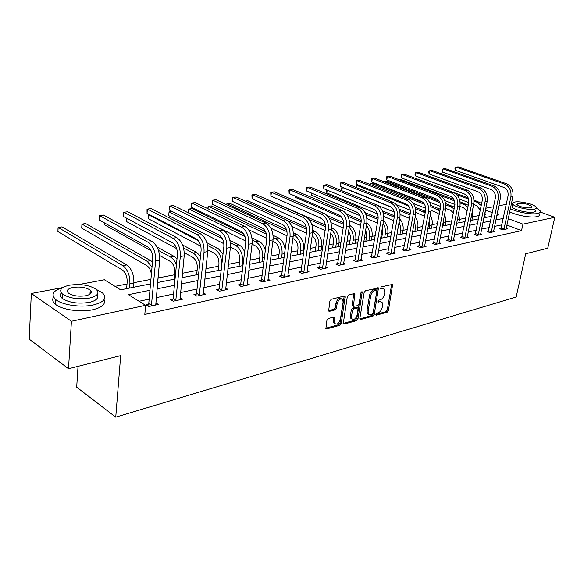 <?xml version="1.0" encoding="UTF-8"?>
<svg xmlns="http://www.w3.org/2000/svg" width="584" height="584" viewBox="0 0 584 584"><rect width="100%" height="100%" fill="white"/><g stroke="black" fill="none" stroke-linecap="round" stroke-linejoin="round"><path stroke-width="0.88" d="M375.848 314.404L376.403 315.192L387.156 312.221L388.396 310.557L392.674 284.372L381.257 286.861L380.469 288.715L382.33 288.511L384.345 289.168L384.812 292.234L384.447 294.358C383.776 297.154 382.425 298.942 380.396 299.738L378.987 300.103L378.191 301.935L380.053 301.716L382.104 302.381L382.542 305.359L382.177 307.469C381.513 310.235 380.162 312.031 378.14 312.841L376.738 313.221L375.848 314.404M328.288 318.528L326.93 320.309L325.894 328.602L326.69 328.901L339.851 325.273L341.18 323.521L345.239 296.249L344.509 295.978L331.259 299.263L329.894 301.045L328.617 311.046L329.398 311.345L335.092 309.863L336.442 308.096L337.143 303.622C338.603 299.453 340.472 298.125 342.75 299.636L343.107 302.111L340.348 319.47C338.866 323.66 336.99 324.981 334.727 323.419L334.741 317.294L333.975 317.01L328.288 318.528M540.288 212.043L554.8 217.292L547.748 248.215L525.717 253.755L516.183 296.993L115.742 417.144L120.684 355.612L68.51 368.73L71.423 321.28L31.324 293.475L62.853 287.554M554.8 217.292L522.928 224.147L508.226 218.62M149.949 290.292L128.436 294.672L145.613 305.315L144.81 314.44L521.527 230.622L522.928 224.147M145.613 305.315L71.423 321.28M359.846 318.397L359.97 319.287L360.671 319.528L372.986 316.134L374.256 314.44L378.469 287.927L365.445 290.781L364.139 292.496L359.846 318.397M356.693 320.623L343.961 324.135L343.217 323.872L347.305 296.701L348.641 294.949L354.159 293.584L354.868 293.832L353.408 306.344L357.722 305.658L359.036 303.935L360.846 292.905L362.248 291.861L357.992 318.908L356.693 320.623L355.546 320.032L343.085 323.456M78.037 366.336L76.686 387.185L115.742 417.144M521.527 230.622L506.868 225.03M501.977 224.825L494.538 226.388M489.304 227.49L481.559 229.125M476.252 230.242L468.178 231.943M462.798 233.074L454.389 234.848M448.928 235.994L440.161 237.841M434.62 239.009L425.473 240.936M419.859 242.119L410.311 244.134M404.61 245.331L394.653 247.426M388.864 248.645L378.461 250.843M372.585 252.076L361.715 254.368M355.744 255.624L344.385 258.018M338.326 259.296L326.441 261.8M320.287 263.092L307.856 265.713M301.592 267.034L288.584 269.772M282.218 271.115L268.589 273.984M262.114 275.349L247.828 278.356M241.25 279.743L226.263 282.897M219.569 284.306L203.845 287.62M197.034 289.058L180.514 292.533M173.579 293.993L156.227 297.65M149.161 299.139L139.072 301.264M501.109 228.483L499.809 228.76L502.605 229.848L507.394 228.811L506.167 228.337M488.443 231.206L487.1 231.49L489.91 232.593L494.838 231.527L493.575 231.038M475.391 234.009L474.011 234.301L476.836 235.432L481.909 234.33L480.603 233.812M461.944 236.892L460.521 237.199L463.353 238.352L468.587 237.213L467.236 236.673M448.074 239.871L446.607 240.185L449.454 241.36L454.848 240.192L453.461 239.623M433.773 242.944L432.255 243.265L435.116 244.47L440.686 243.265L439.248 242.659M419.013 246.112L417.451 246.448L420.319 247.674L426.064 246.426L424.583 245.798M403.77 249.383L402.157 249.733L405.033 250.989L410.975 249.697L409.435 249.032M388.031 252.762L386.36 253.12L389.251 254.405L395.383 253.076L393.791 252.376M371.76 256.259L370.037 256.624L372.928 257.946L379.271 256.566L377.622 255.821M354.933 259.873L353.145 260.252L356.043 261.603L362.606 260.179L360.897 259.391M337.516 263.61L335.669 264.004L338.574 265.384L345.363 263.917L343.596 263.077M319.492 267.479L317.579 267.888L320.485 269.304L327.514 267.779L325.675 266.895M300.811 271.487L298.833 271.918L301.738 273.37L309.031 271.786L307.111 270.845M281.452 275.648L279.393 276.086L282.298 277.575L289.861 275.94L287.868 274.933M261.362 279.962L259.23 280.415L262.136 281.948L269.983 280.247L267.91 279.167M240.513 284.437L238.294 284.912L241.199 286.481L249.346 284.722L247.185 283.561M218.854 289.087L216.547 289.584L219.445 291.197L227.913 289.365L225.658 288.124M196.333 293.92L193.939 294.431L196.823 296.103L205.626 294.19L203.283 292.854M172.908 298.95L170.418 299.483L173.287 301.198L182.449 299.212L179.996 297.767M148.518 304.184L145.92 304.746L148.774 306.512L158.322 304.439L155.753 302.87M479.223 215.503L472.565 216.803M465.74 218.124L459.484 219.343M451.848 220.832L446.015 221.964M437.511 223.621L432.131 224.665M422.706 226.497L417.815 227.453M407.42 229.476L403.055 230.322M391.63 232.549L387.82 233.286M382.257 234.367L381.199 234.578M375.308 235.724L372.088 236.345M366.445 237.447L364.401 237.841M358.415 239.009L355.846 239.506M350.115 240.623L347.02 241.228M340.939 242.411L339.048 242.776M333.23 243.908L329.011 244.725M322.835 245.93L321.682 246.156M315.776 247.302L310.359 248.361M297.709 250.821L291.007 252.12M279.013 254.456L270.932 256.026M259.639 258.223L250.083 260.084M239.557 262.128L228.424 264.296M218.73 266.187L205.889 268.684M197.107 270.392L182.449 273.246M174.645 274.757L158.045 277.991M150.92 279.378L133.882 282.692M127.013 284.028L115.019 286.364M486.574 217.292L484.8 216.613M68.51 368.73L29.2 339.158L31.324 293.475M78.847 284.554L104.375 279.765L120.632 289.839L150.519 283.919M485.815 208.196L493.575 206.736M498.824 205.751L506.277 204.356M512.526 203.298L511.453 203.385L512.555 203.174M496.853 215.255L498.437 214.941L497.028 214.408M492.356 212.656L485.435 210.05M157.614 282.51L175.039 279.057M182.004 277.677L198.582 274.385M205.422 273.035L221.205 269.903M227.928 268.567L242.966 265.589M249.565 264.282L263.902 261.435M270.392 260.15L284.065 257.442M290.452 256.172L303.505 253.587M309.783 252.339L322.251 249.872M328.427 248.645L340.333 246.287M346.414 245.083L357.802 242.82M363.788 241.637L374.68 239.477M380.571 238.308L390.995 236.243M396.799 235.089L406.778 233.111M412.494 231.979L422.057 230.081M427.685 228.964L436.847 227.154M442.395 226.052L451.176 224.307M456.644 223.227L465.068 221.555M470.456 220.489L478.537 218.883M483.851 217.832L491.611 216.292M503.328 218.401L495.882 219.92M490.648 220.986L482.895 222.562M477.581 223.643L469.507 225.285M464.119 226.38L455.695 228.088M450.235 229.205L441.46 230.987M435.912 232.118L426.758 233.98M421.137 235.126L411.581 237.067M405.873 238.228L395.901 240.258M390.105 241.44L379.688 243.557M373.804 244.754L362.919 246.966M356.941 248.185L345.567 250.499M339.494 251.733L327.595 254.157M321.426 255.412L308.972 257.946M302.702 259.216L289.671 261.873M283.291 263.165L269.64 265.946M263.15 267.268L248.842 270.18M242.243 271.516L227.227 274.575M220.518 275.94L204.758 279.145M197.932 280.532L181.383 283.904M174.426 285.313L157.03 288.854M380.812 301.643L378.906 301.154L380.053 301.716M378.089 301.366L378.906 301.154M383.046 288.438L381.169 287.956L382.33 288.511M380.352 288.16L381.169 287.956M375.841 314.455L386.017 311.659L387.258 309.994L391.689 284.269M359.832 318.857L371.84 315.55L373.11 313.863L377.468 287.795M372.183 314.469L373.074 313.287L376.899 290.825L376.344 290.007L374.833 290.379C372.767 291.168 371.395 292.978 370.716 295.825L368.117 311.257L368.526 314.163L370.687 314.886L372.183 314.469M376.446 289.985L375.184 289.445L376.344 290.007M368.701 314.382L367.38 313.579L366.971 310.673L369.562 295.256C370.234 292.416 371.606 290.606 373.672 289.825L375.184 289.445M352.802 306.038L352.123 304.841L353.853 293.657M361.146 292.183L356.846 318.317L357.992 318.908M351.495 316.389L351.823 318.776C354.006 320.207 355.809 318.893 357.24 314.842L358.094 307.921L353.794 308.629L352.473 310.359L351.495 316.389L350.342 315.798L350.677 318.185L351.933 318.937M357.561 307.651L356.24 307.096L357.393 307.68M350.342 315.798L351.32 309.768L352.634 308.038L356.24 307.096M355.546 320.032L356.846 318.317M334.88 323.638L333.573 322.806L333.26 320.47L333.719 317.083M341.428 298.84C339.122 297.657 337.304 299.059 335.983 303.03L337.143 303.622M328.485 310.673L333.931 309.264L335.282 307.505L335.983 303.03M325.77 328.215L338.705 324.66L340.034 322.916L344.217 296.051M485.341 210.51L484.589 217.686M480.325 210.021L476.405 205.444L473.653 204.415M468.791 202.59L459.382 199.064M413.151 177.492L468.149 197.823M473.982 199.983L481.654 203.429M456.681 194.654L468.587 199.086M474.033 201.115L477.048 202.232L481.223 205.546M506.102 229.089L512.876 196.669L510.876 197.027L503.904 229.563M500.816 229.154L508.029 196.012C508.525 191.866 507.102 188.982 503.758 187.369L455.491 170.345L454.929 168.82L455.17 167.542L456.104 167.133L504.445 184.048C509.482 186.464 511.62 190.793 510.876 197.027M455.491 170.345L456.104 167.133L458.141 166.856L506.459 183.719C511.489 186.128 513.628 190.442 512.876 196.669M501.298 228.059L504.094 229.132M510.358 208.561C516.453 212.109 531.732 214.876 537.594 213.481C540.032 212.941 540.872 212.021 540.098 210.736L536.346 208.013M509.686 211.715C515.774 215.284 531.031 218.058 536.893 216.642C539.331 216.087 540.171 215.16 539.404 213.861M535.521 210.079C536.083 211.014 535.477 211.678 533.696 212.065C528.389 213.364 513.591 209.838 512.124 206.948L512.438 205.48M534.338 209.16C536.112 208.78 536.725 208.123 536.156 207.196C534.652 204.305 520.059 200.838 514.657 202.049C512.788 202.422 512.146 203.093 512.737 204.064C514.212 206.926 529.031 210.444 534.338 209.16M518.11 203.298L516.891 204.59C520.286 207.021 524.921 208.116 530.798 207.882L531.98 206.612C528.608 204.181 523.987 203.079 518.11 203.298M62.787 287.598C53.049 290.54 50.662 294.497 55.633 299.475C61.846 304.957 80.716 307.761 93.053 305.031C104.324 302.147 107.463 298.088 102.463 292.869L96.214 289.387M53.575 297.132C52.012 299.468 52.611 301.818 55.37 304.198C61.575 309.724 80.41 312.52 92.725 309.746C102.083 307.483 105.843 304.14 104.003 299.723M91.352 292.504L90.089 292.197M90.191 290.708L91.024 290.993M96.973 294.767C98.944 298.147 96.316 300.702 89.096 302.432C77.906 304.038 68.941 302.687 62.211 298.395C60.042 296.519 59.75 294.686 61.327 292.898M89.388 298.096C97.579 296.059 99.857 293.161 96.221 289.394C89.688 285.123 80.811 283.714 69.569 285.182C61.043 287.138 58.677 290.102 62.459 294.059C69.204 298.322 78.183 299.672 89.388 298.096M73.029 287.43C67.569 288.708 66.05 290.606 68.474 293.132C72.796 295.884 78.57 296.752 85.797 295.752C91.111 294.453 92.593 292.577 90.235 290.124C86.001 287.379 80.263 286.474 73.029 287.43M472.288 211.277L472.522 217.007L471.887 220.204M467.098 211.247L463.594 207.78L459.915 206.378M454.929 204.48L444.709 200.589M398.675 179.529L400.361 179.295L453.834 199.451M460.053 201.794L468.28 205.232M440.657 195.618L454.44 200.83M460.17 202.991L464.236 204.524L467.894 207.196M457.454 219.044L456.681 223.219M458.747 212.408L459.447 219.555L458.812 222.796M453.403 212.744L450.41 210.189L445.731 208.378M440.577 206.386L429.423 202.071M439.759 202.56L384.849 181.478L387.024 181.171L438.883 201.027M445.643 203.619L454.476 207.145M445.826 204.889L451.045 206.889L454.133 208.955M384.177 181.799L384.849 181.478L384.761 182.018M493.509 231.819L500.24 198.94L498.174 199.312L491.254 232.308M488.136 231.899L495.32 198.275C495.809 194.071 494.371 191.143 491.013 189.501L442.541 172.149L441.993 170.601L442.234 169.302L443.146 168.893L491.699 186.135C496.758 188.596 498.918 192.983 498.174 199.312M442.541 172.149L443.146 168.893L445.249 168.608L493.765 185.8C498.824 188.245 500.977 192.632 500.24 198.94M488.633 230.768L491.443 231.87M480.544 234.629L487.217 201.29L485.092 201.67L478.216 235.133M475.077 234.732L482.223 200.611C482.705 196.341 481.252 193.37 477.873 191.698L429.211 174.01L428.671 172.433L428.911 171.112L429.809 170.703L478.559 188.282C483.64 190.786 485.822 195.246 485.092 201.67M429.211 174.01L429.809 170.703L431.97 170.411L480.69 187.931C485.771 190.428 487.947 194.881 487.217 201.29M475.58 233.563L478.406 234.688M443.855 218.336L443.154 225.898M444.723 213.759L445.972 222.183L445.351 225.468M439.226 214.438L436.832 212.671L431.065 210.401M425.707 208.291L413.435 203.466M370.205 184.529L371.074 183.412L424.473 204.254M370.855 184.778L371.074 183.412L373.307 183.099L423.079 202.473M430.722 205.444L440.219 209.167M430.985 206.794L439.905 210.809M429.495 219.146L429.824 225.329L429.211 228.665M430.204 215.277C432.021 218.241 432.649 221.446 432.094 224.884L431.474 228.213M424.568 216.314L415.881 212.437M410.289 210.203L396.536 204.699M356.079 187.486L356.174 185.778L356.897 185.405L408.457 205.875M415.246 207.269L425.481 211.32M358.751 185.15L356.897 185.405L356.547 187.668M415.611 208.714L425.21 212.788M414.574 220.365L415.443 228.132L414.837 231.512M415.18 216.963C417.509 220.117 418.378 223.687 417.779 227.672L417.166 231.052M409.391 218.372L400.157 214.489M394.266 212.094L377.476 205.261M341.801 190.691L341.611 187.829L342.312 187.457L391.295 207.247M399.171 209.079L410.245 213.54M342.772 187.391L342.312 187.457L341.822 190.698M399.66 210.627L410.012 214.89M467.178 237.52L473.792 203.707L471.602 204.101L464.776 238.038M461.615 237.644L468.718 203.013C469.193 198.684 467.733 195.662 464.338 193.961L415.487 175.923L414.961 174.317L415.202 172.981L416.078 172.572L465.01 190.493C470.12 193.048 472.317 197.582 471.602 204.101M415.487 175.923L416.078 172.572L418.305 172.273L467.207 190.136C472.317 192.676 474.507 197.202 473.792 203.707M462.134 236.447L464.974 237.593M453.396 240.506L459.951 206.196L457.688 206.605L450.921 241.046M447.738 240.652L454.797 205.495C455.257 201.1 453.783 198.034 450.374 196.297L401.354 177.886L401.077 174.908L401.938 174.492L451.045 192.778C456.177 195.377 458.389 199.983 457.688 206.605M401.354 177.886L401.938 174.492L404.23 174.178L453.308 192.406C458.44 194.998 460.652 199.597 459.951 206.196M448.271 239.418L451.118 240.586M439.183 243.586L445.665 208.765L443.336 209.189L436.628 244.141M433.423 243.754L440.424 208.057C440.876 203.59 439.394 200.473 435.971 198.706L386.791 179.916L386.52 176.886L387.367 176.47L436.628 195.136C441.781 197.786 444.015 202.473 443.336 209.189M386.791 179.916L387.367 176.47L389.732 176.149L438.971 194.749C444.125 197.392 446.351 202.064 445.665 208.765M433.97 242.477L436.832 243.674M424.517 246.762L430.919 211.423L428.51 211.853L421.882 247.339M418.648 246.959L425.59 210.7C426.035 206.167 424.539 202.998 421.093 201.188L371.774 182.011L371.519 178.93L372.337 178.514L421.75 197.567C426.926 200.268 429.182 205.035 428.51 211.853M371.774 182.011L372.337 178.514L374.775 178.186L424.166 197.173C429.342 199.867 431.591 204.619 430.919 211.423M419.217 245.645L422.086 246.864M409.377 250.047L415.684 214.16L413.195 214.613L406.646 250.638M403.391 250.266L410.267 213.43C410.698 208.824 409.187 205.604 405.734 203.758L356.284 184.172L356.043 181.04L356.839 180.624L406.384 200.078C411.574 202.838 413.852 207.685 413.195 214.613M356.284 184.172L356.839 180.624L359.357 180.281L408.88 199.67C414.071 202.422 416.341 207.254 415.684 214.16M403.982 248.908L406.858 250.156M393.733 253.434L399.945 216.993L397.368 217.46L390.915 254.047M387.63 253.69L394.434 216.255C394.85 211.576 393.331 208.291 389.864 206.407L340.297 186.398L340.07 183.215L340.844 182.792L390.499 202.67C395.711 205.488 398.003 210.422 397.368 217.46M340.297 186.398L340.844 182.792L343.443 182.442L393.083 202.246C398.288 205.057 400.58 209.977 399.945 216.993M388.236 252.281L391.127 253.558M377.563 256.938L383.666 219.927L381.002 220.402L374.651 257.566M371.344 257.223L378.06 219.168C378.461 214.416 376.928 211.079 373.453 209.152L323.799 188.698L323.587 185.457L324.332 185.04L374.074 205.356C379.308 208.232 381.615 213.248 381.002 220.402M323.799 188.698L324.332 185.04L327.011 184.675L376.746 204.918C381.972 207.787 384.279 212.788 383.666 219.927M371.971 255.763L374.862 257.077M360.839 260.559L366.825 222.957C370.92 226.139 372.658 230.695 372.052 236.578L371.468 240.112M364.073 223.453L366.825 222.957C367.416 215.7 365.088 210.612 359.846 207.678L310.038 186.975L307.272 187.354L357.087 208.13C362.328 211.072 364.657 216.182 364.073 223.453L357.831 261.216M354.495 260.88L355.145 259.369L361.116 222.19C361.503 217.357 359.963 213.956 356.474 211.992L306.746 191.07L306.556 187.778L307.272 187.354L306.746 191.07M355.145 259.369L358.043 260.712M343.538 264.311L349.393 226.096L346.538 226.607L340.421 264.983M337.063 264.669L337.734 263.099L343.582 225.314C343.954 220.402 342.392 216.941 338.902 214.927L289.131 193.523L288.956 190.172L289.635 189.749L339.501 211.007C344.757 214.014 347.1 219.212 346.538 226.607M289.131 193.523L289.635 189.749L292.504 189.362L342.363 210.539C347.611 213.532 349.955 218.723 349.393 226.096M337.734 263.099L340.64 264.472M325.624 268.195L331.332 229.344L328.376 229.877L322.397 268.888M319.017 268.589L319.711 266.961L325.412 228.548C325.77 223.555 324.193 220.029 320.696 217.971L270.91 196.063L270.75 192.654L271.399 192.231L321.28 213.985C326.544 217.058 328.909 222.358 328.376 229.877M270.91 196.063L271.399 192.231L274.363 191.822L324.244 213.496C329.507 216.562 331.873 221.847 331.332 229.344M319.711 266.961L322.616 268.37M307.067 272.21L312.615 232.717L309.549 233.264L303.716 272.94M300.315 272.655L301.037 270.961L306.585 231.906C306.921 226.826 305.337 223.227 301.833 221.124L252.054 198.691L251.923 195.217L252.529 194.793L302.402 217.066C307.673 220.212 310.053 225.614 309.549 233.264M252.054 198.691L252.529 194.793L255.595 194.377L305.469 216.569C310.739 219.701 313.126 225.081 312.615 232.717M301.037 270.961L303.943 272.407M287.824 276.378L293.197 236.206L290.022 236.783L284.357 277.13M280.926 276.874L281.678 275.108L287.051 235.388C287.364 230.213 285.773 226.548 282.269 224.395L232.534 201.414L232.425 197.874L232.994 197.443L282.817 220.27C288.094 223.489 290.489 228.994 290.022 236.783M232.534 201.414L232.994 197.443L236.17 197.012L286.007 219.745C291.277 222.957 293.679 228.439 293.197 236.206M281.678 275.108L284.583 276.597M267.866 280.707L273.049 239.834L269.75 240.433L264.267 281.488M260.814 281.254L261.596 279.415L266.786 238.995C267.071 233.731 265.464 229.994 261.961 227.789L212.313 204.232L212.226 200.619L212.751 200.195L262.493 223.592C267.764 226.884 270.188 232.498 269.75 240.433M212.313 204.232L212.751 200.195L216.043 199.75L265.8 223.052C271.078 226.337 273.494 231.928 273.049 239.834M261.596 279.415L264.501 280.94M247.149 285.196L252.12 243.601L248.689 244.221L243.411 286.007M239.936 285.802L240.747 283.875L245.733 242.747C245.995 237.389 244.375 233.578 240.871 231.315L191.348 207.152L191.289 203.473L191.764 203.049L241.382 227.037C246.652 230.417 249.091 236.148 248.689 244.221M191.348 207.152L191.764 203.049L195.18 202.582L244.82 226.475C250.091 229.841 252.522 235.549 252.12 243.601M240.747 283.875L243.652 285.445M225.628 289.854L230.366 247.521L226.804 248.163L221.745 290.701M218.241 290.525L219.088 288.518L223.847 246.652C224.081 241.185 222.453 237.294 218.956 234.98L169.608 210.182L169.572 206.429L169.995 206.006L219.445 230.622C224.709 234.089 227.161 239.936 226.804 248.163M169.608 210.182L169.995 206.006L173.536 205.524L223.015 230.038C228.286 233.49 230.731 239.316 230.366 247.521M219.088 288.518L221.986 290.131M203.261 294.701L207.736 251.594L204.028 252.259L199.217 295.577M195.691 295.446L196.574 293.343L201.086 250.704C201.29 245.141 199.655 241.163 196.166 238.79L147.037 213.328L147.029 209.495L147.394 209.072L196.626 234.352C201.874 237.907 204.342 243.878 204.028 252.259M147.037 213.328L147.394 209.072L151.073 208.576L200.341 233.746C205.597 237.286 208.057 243.236 207.736 251.594M196.574 293.343L199.465 295M179.989 299.745L184.186 255.828L180.317 256.529L175.777 300.658M172.229 300.57L173.156 298.358L177.39 254.931C177.565 249.251 175.915 245.192 172.441 242.754L123.589 216.591L123.618 212.686L123.925 212.262L172.871 238.236C178.098 241.886 180.587 247.981 180.317 256.529M123.589 216.591L123.925 212.262L127.743 211.744L176.74 237.6C181.974 241.236 184.456 247.309 184.186 255.828M173.156 298.358L176.025 300.067M396.93 235.067L397.967 228.337M399.098 221.84L400.77 227.68L400.004 234.454M399.631 218.788C402.507 222.066 403.639 225.986 403.018 230.549L402.412 233.98M393.682 220.635L383.841 216.547M377.578 213.956L326.806 192.895L326.704 189.895M382.447 210.853L394.499 215.795M383.097 212.532L394.28 217.131M327.215 190.107L326.806 192.895M381.629 238.097L382.52 232.812L382.235 228.417M383.06 223.519C385.097 226.709 385.849 230.206 385.294 234.001L384.703 237.491M383.52 220.774C386.988 224.073 388.404 228.322 387.783 233.52L387.192 236.994M377.417 223.044L366.913 218.606M360.146 215.744L311.345 195.122L311.06 192.881M364.985 212.569L378.176 218.08M365.861 214.408L378.001 219.496M311.63 193.121L311.345 195.122M365.825 241.228L366.701 235.863L365.73 229.694M366.431 225.373C369.044 228.753 370.066 232.651 369.489 237.082L368.906 240.623M360.583 225.512L349.312 220.65M341.793 217.409L295.416 197.414L295.146 196.114M346.662 214.175L361.248 220.387M347.889 216.233L361.16 221.913M295.57 196.297L295.416 197.414M349.502 244.47L350.458 236.739L349.86 233.892L348.553 231.417M349.181 227.41C352.415 230.87 353.743 235.155 353.152 240.265L352.583 243.857M349.495 225.256C354.262 228.234 356.364 233.067 355.809 239.747L355.233 243.331M343.158 228.016L330.989 222.665M321.806 218.62L278.962 199.611M327.149 215.525L343.662 222.708M329.055 217.963L343.684 224.351M332.639 247.813L333.479 242.272C333.858 238.754 332.931 235.819 330.712 233.476M331.289 229.636C335.179 233.052 336.844 237.695 336.274 243.55L335.712 247.2M331.486 227.745L332.354 228.132C337.318 231.06 339.538 236.024 339.012 243.017L338.457 246.66M325.113 230.571L311.878 224.621M264.618 198.385L325.376 225.03M309.162 219.504L325.529 226.804M315.192 251.266L316.017 245.645C316.367 241.331 315.083 238.075 312.155 235.863M312.695 232.06C317.294 235.279 319.331 240.243 318.813 246.952L318.265 250.66M312.783 230.271L314.944 231.249C319.908 234.242 322.149 239.294 321.653 246.397L321.105 250.098M306.403 233.162L291.891 226.49M245.171 201.122L247.842 200.75L306.33 227.337M287.116 220.365L306.651 229.271M297.147 254.843L297.95 249.134C298.256 244.324 296.752 240.893 293.453 238.834L292.876 238.564M293.336 234.702L293.978 235.002C298.95 238.075 301.205 243.229 300.745 250.47L300.212 254.237M293.329 232.804L296.928 234.476C301.899 237.535 304.147 242.674 303.68 249.901L303.147 253.66M286.999 235.797L270.866 228.205M226.373 204.582L226.935 203.685L286.985 231.731M226.811 204.794L226.935 203.685L229.87 203.276L286.445 229.6M278.466 258.551L279.24 252.741C279.524 247.85 278.021 244.353 274.714 242.258L272.852 241.36M273.195 237.389L275.225 238.36C280.203 241.499 282.474 246.755 282.036 254.113L281.524 257.946M266.837 238.454L248.514 229.614M207.707 208.612L208.276 206.313L266.465 234.169M208.013 208.765L208.276 206.313L211.306 205.882L265.603 231.768M273.078 235.337L278.276 237.812C282.072 239.929 284.357 243.835 285.138 249.529M259.113 262.384L259.858 256.486C260.128 251.507 258.61 247.944 255.303 245.798L252.047 244.185M252.222 240.082L255.792 241.834C260.771 245.054 263.055 250.405 262.654 257.887L262.158 261.785M245.82 241.104L188.617 212.773L188.559 209.401L188.99 209.021L244.995 236.535M188.617 212.773L188.99 209.021L192.121 208.583L243.572 233.746M251.967 237.849L258.953 241.272C261.953 242.878 264.085 245.893 265.333 250.31M239.053 266.362L239.768 260.362C240.009 255.303 238.484 251.667 235.184 249.47L230.417 247.047M230.344 242.762L235.659 245.441C240.623 248.733 242.929 254.186 242.557 261.807L242.083 265.764M223.854 243.711L168.688 215.635L169.046 211.831L222.424 238.761M229.913 240.323L238.936 244.857C241.345 246.134 243.243 248.485 244.623 251.894M172.046 211.408L169.046 211.831L168.688 215.635M218.241 270.487L218.927 264.384C219.146 259.23 217.606 255.529 214.313 253.281L207.853 249.894M200.845 246.229L148.073 218.606L148.402 214.729L198.363 240.666M206.838 242.718L218.168 248.572L223.022 253.887M149.46 214.583L148.402 214.729L148.073 218.606M207.488 245.404L214.766 249.178C219.343 252.164 221.694 257.288 221.818 264.545M196.647 274.772L197.297 268.56C197.487 263.318 195.939 259.544 192.654 257.23L184.267 252.711M176.66 248.609L126.728 221.672L126.735 218.277M182.602 244.973L196.611 252.427L200.502 256.201M183.573 247.974L193.085 253.062C196.304 254.974 198.509 258.508 199.713 263.654M126.983 218.409L126.728 221.672M174.214 279.218L174.828 272.896C174.988 267.56 173.433 263.705 170.156 261.34L159.571 255.449M151.059 250.704L104.616 224.855L104.558 222.949M156.994 246.974L174.229 256.434L177.01 258.8M158.461 250.419L170.557 257.091C173.054 258.551 175.003 261.201 176.405 265.034M104.74 223.052L104.616 224.855M158.089 277.261L157.636 282.503M151.387 274.137C150.716 270.042 149.175 267.195 146.774 265.603L81.694 228.147L81.95 224.081L147.146 261.282L152.015 267.049M81.694 228.147L81.95 224.081L85.68 223.555L152.49 261.712M126.64 288.649L127.166 282.094C127.261 276.553 125.691 272.538 122.45 270.049L57.918 231.571L58.028 227.797L58.145 227.431L122.793 265.64C127.67 269.37 130.042 275.407 129.896 283.751L129.546 288.073M57.918 231.571L58.145 227.431L62.014 226.884L126.764 264.932C131.648 268.647 134.013 274.662 133.86 282.977L133.502 287.291M155.753 305.001L159.644 260.245L155.614 260.975L151.373 305.95M147.796 305.906L148.767 303.585L152.701 259.325C152.84 253.536 151.183 249.39 147.723 246.886L99.214 219.986L99.28 216L99.521 215.584L148.124 242.28C153.329 246.025 155.826 252.259 155.614 260.975M99.214 219.986L99.521 215.584L103.492 215.043L152.161 241.615C157.366 245.353 159.863 251.558 159.644 260.245M148.767 303.585L151.628 305.344M375.884 314.929L376.403 315.192M380.418 288.62L380.914 288.861M378.14 301.84L378.644 302.089M391.667 284.795L392.828 285.342M387.258 309.994L388.396 310.557M386.017 311.659L387.156 312.221M377.454 288.328L378.614 288.89M373.11 313.863L374.256 314.44M371.84 315.55L372.986 316.134M359.89 319.127L360.671 319.528M373.672 289.825L374.833 290.379M369.562 295.256L370.716 295.825M366.971 310.673L368.117 311.257M343.144 323.704L343.961 324.135M353.846 294.205L355.006 294.781M352.123 304.841L353.276 305.425M361.284 292.007L362.343 292.526M352.634 308.038L353.794 308.629M351.32 309.768L352.473 310.359M333.712 317.579L334.866 318.185M333.26 320.47L334.413 321.076M335.282 307.505L336.442 308.096M333.931 309.264L335.092 309.863M328.544 310.9L329.398 311.345M344.21 296.599L345.378 297.183M340.034 322.916L341.18 323.521M338.705 324.66L339.851 325.273M325.821 328.434L326.69 328.901M485.224 214.532L484.494 214.678M479.062 201.874L477.048 202.232M506.459 183.719L504.445 184.048M472.522 217.007L471.091 217.292M466.309 204.152L464.236 204.524M459.447 219.555L457.316 219.971M453.184 206.502L451.045 206.889M493.765 185.8L491.699 186.135M480.69 187.931L478.559 188.282M445.972 222.183L443.774 222.613M439.664 208.926L437.46 209.32M432.094 224.884L429.824 225.329M425.451 211.466L423.458 211.824M417.779 227.672L415.443 228.132M410.129 214.211L409.026 214.408M467.207 190.136L465.01 190.493M453.308 192.406L451.045 192.778M438.971 194.749L436.628 195.136M424.166 197.173L421.75 197.567M408.88 199.67L406.384 200.078M393.083 202.246L390.499 202.67M376.746 204.918L374.074 205.356M359.846 207.678L357.087 208.13M342.363 210.539L339.501 211.007M324.244 213.496L321.28 213.985M305.469 216.569L302.402 217.066M286.007 219.745L282.817 220.27M265.8 223.052L262.493 223.592M244.82 226.475L241.382 227.037M223.015 230.038L219.445 230.622M200.341 233.746L196.626 234.352M176.74 237.6L172.871 238.236M403.018 230.549L400.609 231.016M387.783 233.52L385.294 234.001M372.052 236.578L369.489 237.082M355.809 239.747L353.152 240.265M339.012 243.017L336.274 243.55M332.354 228.132L331.457 228.293M321.653 246.397L318.813 246.952M314.944 231.249L312.732 231.644M303.68 249.901L300.745 250.47M296.928 234.476L293.978 235.002M284.583 253.617L282.036 254.113M278.276 237.812L275.225 238.36M264.399 257.551L262.654 257.887M258.953 241.272L255.792 241.834M243.44 261.632L242.557 261.807M238.936 244.857L235.659 245.441M218.168 248.572L214.766 249.178M196.611 252.427L193.085 253.062M174.229 256.434L170.557 257.091M150.964 260.603L147.146 261.282M133.86 282.977L129.896 283.751M126.764 264.932L122.793 265.64M152.161 241.615L148.124 242.28M392.222 284.152L392.674 284.372M377.979 287.686L378.469 287.927M367.38 313.579L368.526 314.163M354.313 293.562L354.868 293.832M352.254 305.761L353.408 306.344M361.868 291.679L362.248 291.861M350.677 318.185L351.823 318.776M334.15 316.988L334.741 317.294M333.573 322.806L334.727 323.419M344.655 295.957L345.239 296.249M531.776 207.532L531.98 206.612M512.124 206.948L512.737 204.064M89.958 294.241L90.235 290.124M62.211 298.395L62.459 294.059M55.633 299.475L55.37 304.198"/></g></svg>
